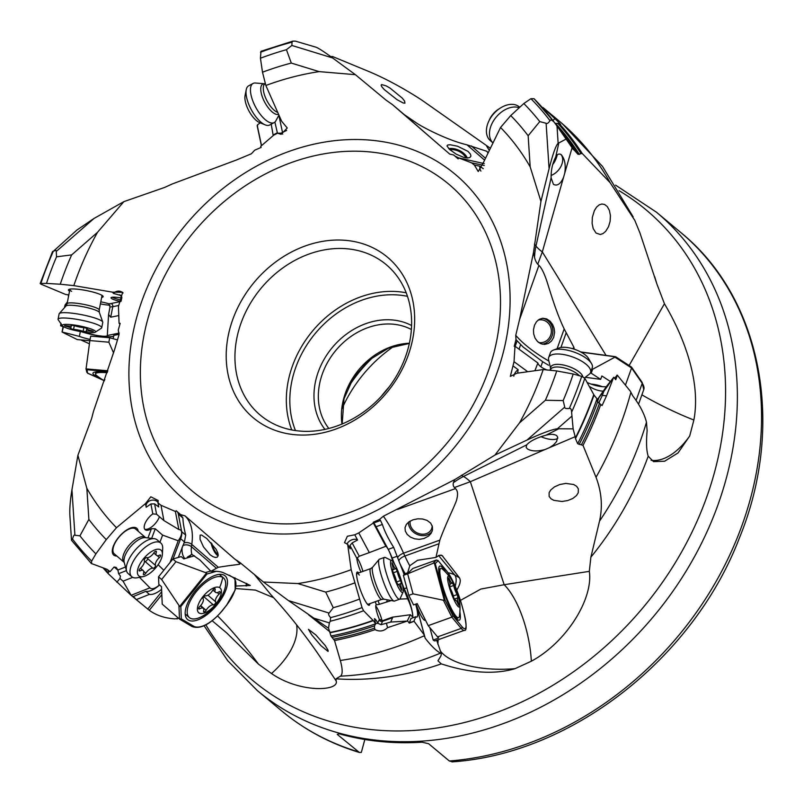 <?xml version="1.0" encoding="UTF-8"?>
<svg xmlns="http://www.w3.org/2000/svg" width="803" height="803" viewBox="0 0 803 803"><rect width="100%" height="100%" fill="white"/><g stroke="black" fill="none" stroke-linecap="round" stroke-linejoin="round"><path stroke-width="1.2" d="M73.816 285.617L60.265 284.232A293.306 241.723 129.8 0 1 71.658 254.902L56.531 256.819L56.27 251.429C56.642 250.255 55.648 250.225 53.279 251.349L76.947 230.019L94.001 218.466L123.873 201.633L97.494 232.338A277.677 228.835 -50.2 0 0 73.816 285.617L112.5 292.151L122.638 292.332L118.453 306.395L119.055 323.167L119.908 324.292M123.873 201.633L164.685 187.42L172.344 183.927L236.443 159.998L251.389 153.774L254.742 150.171L257.733 148.886M257.743 148.896L261.146 147.411L260.684 146.377L273.703 135.165L277.587 133.188L281.03 133.168A6.544 5.852 -90.4 0 0 282.756 134.071M332.572 57.936L291.87 45.45L292.011 42.168L292.764 41.154L295.363 41.124L316.041 47.206C318.52 48.14 324.031 51.713 332.572 57.936L355.388 74.679L319.162 71.618A277.677 228.835 -50.2 0 0 265.853 85.489L281.652 121.263L287.253 127.998L281.08 134.322L277.587 133.188M355.388 74.679L386.092 100.164L392.326 104.51L449.75 154.116L453.595 154.929L458.172 158.894L458.654 157.9L471.491 162.808L484.239 165.478M500.55 127.466L510.738 115.572A293.306 241.723 129.8 0 1 528.153 135.757L539.767 121.584L546.11 123.281L549.081 168.73L540.931 201.392L530.181 166.873A277.677 228.835 -50.2 0 0 500.55 127.466L483.787 161.815L478.247 171.531L474.382 165.077L471.491 162.808M540.931 201.392L533.513 252.363L519.561 319.544L538.903 265.391C541.122 267.399 543.41 271.635 545.759 278.089C547.736 282.766 554.823 309.687 564.188 328.909L573.974 347.438L572.659 348.693M527.019 440.054L564.76 407.091C564.459 408.336 565.974 408.797 569.307 408.476C570.642 407.974 571.415 409.209 571.606 412.19L573.131 428.872L557.392 428.772C552.153 429.394 542.035 433.158 527.019 440.054L494.959 455.06L519.531 422.85A277.677 228.835 -50.2 0 0 543.199 369.571L516.781 373.265L510.347 376.366L514.03 361.691L514.994 346.213L514.231 346.324L515.988 339.549L515.747 335.343L519.561 319.544M121.062 301.245L121.845 297.632L121.373 295.614L113.484 293.446A6.544 6.364 142.7 0 1 123.06 292.975M494.959 455.06L454.709 479.622L383.382 516.219L379.528 519.4L373.254 522.271L373.355 523.004L358.78 532.921L369.33 552.605L359.272 556.218L356.823 558.286A11.443 1.987 70.2 0 0 360.948 572.107M313.913 618.169L329.34 622.897L328.537 628.247L288.458 600.594L263.444 582.014L297.853 583.56A277.677 228.835 -50.2 0 0 351.172 569.688L347.629 544.153L344.487 542.687L347.348 536.253L354.775 534.788L358.78 532.921M263.444 582.014L239.946 562.552L234.727 559.039L185.021 515.877L180.675 514.643L178.597 512.846M116.475 527.712L106.277 539.616A293.306 241.723 129.8 0 1 88.872 519.421L79.929 535.832L74.91 535.24C74.137 534.567 73.354 535.842 72.551 539.084L71.497 540.258L69.891 515.707C69.52 508.831 70.202 500.189 71.949 489.8L77.901 455.301L86.844 488.304A277.677 228.835 -50.2 0 0 116.475 527.712L145.494 503.601L150.823 496.796L158.211 500.52L157.98 502.909L160.991 505.278L175.385 511.481L176.228 510.788L178.577 512.826M77.901 455.301L91.602 418.614L93.539 411.196L114.508 349.867L119.035 334.66L118.272 330.023L120.169 323.358L119.055 323.167M573.131 428.872L575.169 436.691L545.127 449.489C537.608 451.567 531.716 451.396 527.461 448.957L526.146 447.432L526.698 444.852C530.161 441.008 536.575 437.796 545.93 435.226L558.988 428.692M564.76 407.091L563.164 400.587L545.357 400.275L519.531 422.85M543.199 369.571L556.75 370.946A293.306 241.723 129.8 0 1 545.357 400.275M556.75 370.946L573.212 374.007L581.693 376.376L584.825 378.283A321.24 264.739 129.8 0 1 571.606 412.19M575.169 436.691L575.49 438.609A316.061 260.473 -50.2 0 0 594.009 395.056L584.825 378.283M594.009 395.056L597.051 398.89L597.663 401.841L602.069 405.575L606.536 395.829L602.35 395.397L603.756 391.462L613.763 377.259L606.757 386.062L598.004 398.75L603.756 391.462M597.201 400.998L598.004 398.75M613.552 377.561L606.536 395.829M629.12 365.506L664.442 303.735C683.223 335.393 701.24 380.893 693.872 420.019L689.697 435.999L678.023 452.952L664.633 461.213L653.552 461.655L648.202 456.194C646.455 450.945 646.094 442.423 647.128 430.619L646.475 422.237C644.387 413.876 639.79 405.063 632.694 395.779L630.355 391.202L617.326 375.172L615.76 379.729L613.763 377.259M575.49 438.609L577.658 443.718L583.018 445.374L596.027 477.273C601.628 492.008 602.792 506.633 599.52 521.137L590.878 557.192A293.727 242.064 -50.2 0 0 648.202 456.194M545.127 449.489L470.337 481.7L504.174 584.725L589.312 571.345L590.878 557.192M567.841 500.52L572.79 498.482L576.504 495.561L578.27 492.691L578.341 488.846L576.574 486.267L573.723 484.52L565.824 483.396L559.641 484.56L554.562 486.839L550.748 489.96L549.111 492.671L549.142 496.425L550.928 498.723L553.789 500.339L561.97 501.484L567.841 500.52M545.93 435.226C550.517 433.971 554.07 434.072 556.589 435.517L557.694 437.123L556.599 441.56L553.558 444.902L549.553 447.592M557.814 438.177A13.731 5.32 19.7 0 1 541.031 436.671M461.364 475.286L463.492 476.48A65.404 17.335 63.4 0 1 470.337 481.7L454.448 487.531A19.041 9.255 -14.2 0 1 453.414 482.703L454.709 479.622M454.448 487.531L455.442 488.605C457.63 490.513 458.111 493.885 456.897 498.713C456.706 502.196 446.448 521.84 439.823 540.138L435.959 557.423L439.06 555.315L441.991 555.425L459.406 577.769C461.093 580.388 460.199 584.514 456.726 590.145M589.312 571.335C593.437 598.135 567.139 641.898 531.345 661.22L515.094 668.628C484.199 677.953 450.142 666.641 441.269 663.89L437.966 660.799L440.957 655.89L441.379 653.722L436.681 640.282M437.876 644.257L438.137 639.76M460.45 600.403L480.846 589.051L504.174 584.725A65.404 25.576 -102 0 1 531.345 661.22M415.994 604.037L425.188 638.214C430.97 645.662 436.049 650.641 440.395 653.16L441.379 653.722M328.537 628.247L330.977 636.006L334.53 640.553L340.331 660.478C342.74 669.371 342.771 674.6 340.432 676.156L336.055 678.826L336.176 680.974C339.549 691.152 299.931 693.33 271.504 673.526L258.526 664.201L226.827 633.045L212.193 620.759M606.325 386.705A19.623 7.598 19.7 0 1 601.688 386.614A19.623 7.598 19.7 0 1 587.093 382.439M617.326 375.172L614.536 378.203M515.155 346.334L517.132 340.783L523.154 347.057L542.657 361.701L548.529 365.235M546.984 369.952A11.443 4.437 19.7 0 1 538.923 364.964A11.443 4.437 19.7 0 1 537.89 362.996L514.994 346.213M603.264 391.151A11.443 4.437 19.7 0 1 590.386 387.016L589.362 386.594M589.834 387.468L590.386 387.016M537.89 362.996L534.898 370.725M514.03 361.691L527.732 371.729M512.976 365.877L518.126 369.651L517.674 373.134M518.126 369.651A6.544 3.674 -53.8 0 0 514.151 374.84A6.544 3.674 -53.8 0 0 513.79 376.205M517.132 340.783L515.988 339.549M534.497 325.235L536.534 321.662L539.305 319.293L542.848 318.229L546.743 318.942L550.175 321.28L552.635 324.542L554.12 328.276L554.622 332.322L553.679 337.401L551.5 341.024L548.379 343.443L544.665 344.397L540.881 343.744L537.528 341.536L535.039 338.103L533.694 333.978L533.483 329.802L534.497 325.235M538.903 265.391L537.769 264.187A19.041 9.425 -84.2 0 1 534.537 257.452A65.404 58.539 141.8 0 1 535.972 246.049A65.404 19.684 -167.5 0 0 542.316 251.911L606.064 355.408M533.513 252.363L534.537 257.452M549.081 168.73C552.946 153.674 555.967 145.202 558.135 143.315L558.838 142.934L555.706 157.037C552.514 163.17 550.978 170.095 551.109 177.804L535.972 246.049L534.437 244.102M561.387 154.798L561.207 154.648C559.079 153.373 557.252 154.166 555.706 157.037M551.109 177.804L553.418 184.288M664.442 303.735L656.904 284.021L639.941 232.93L634.761 220.293L610.17 182.743L582.165 153.413L578.05 154.367L572.087 147.742L564.73 173.207C565.985 165.097 564.81 158.914 561.207 154.648M572.087 147.742L566.105 139.06L558.838 142.934M553.588 184.419C557.242 186.246 560.534 183.977 563.465 177.604L542.316 251.911L537.769 264.187M563.465 177.604L564.73 173.207M608.513 226.747L610.109 221.407L610.441 215.706L609.407 210.436L607.279 206.562L604.629 204.484L601.889 204.002L599.199 204.875L596.639 207.054L594.361 210.627L592.343 217.402L592.112 223.304L593.186 228.574L596.037 233.051L600.283 234.496L603.023 233.583L605.713 231.294L608.513 226.747M558.135 143.315L557.011 126.101L554.15 122.116C551.842 119.888 550.467 119.426 550.025 120.731A319.213 263.073 -50.2 0 0 530.924 98.699L534.065 98.729A321.24 264.739 129.8 0 1 554.05 121.986M557.011 126.101L566.105 139.06M510.738 115.572L523.807 103.537L530.924 98.699M554.15 122.116L534.065 98.729M474.382 165.077L479.843 166.221A6.544 4.507 -78.2 0 0 480.947 171.089M479.843 166.221L483.265 168.67M484.229 163.611L458.654 157.9M544.354 109.881L543.43 107.903L543.24 108.596M543.27 107.773L545.879 109.961L542.928 107.482L542.657 107.933M458.182 158.874L453.595 154.929M454.96 156.073L459.477 158.332M392.326 104.51L404.28 114.638L416.928 123.281C421.374 126.382 446.207 139.913 467.015 144.841L486.949 151.335L488.033 153.112M449.57 149.458L446.97 145.935L447.743 144.992L450.162 144.751L457.569 146.226L467.978 151.355L470.498 154.176L470.919 156.143L469.865 157.518L467.476 158.02L464.094 157.549L456.214 154.156L449.57 149.458M291.87 45.45L286.45 49.696A310.922 256.237 -50.2 0 0 260.443 58.228L262.501 72.21L265.853 85.489M260.443 58.228L260.965 51.302M281.03 133.168L286.641 130.417M331.769 57.324L332.823 56.632L368.627 71.417C385.229 78.383 402.785 87.818 421.264 99.733L490.392 148.284M489.328 150.462L486.437 145.755M384.215 89.534L397.023 99.662L403.257 103.015L404.933 103.165L404.612 101.098L402.323 98.157L389.987 88.049L386.012 85.821L381.606 84.566L381.104 85.198L381.686 86.594L384.215 89.534M68.827 294.842L65.796 294.53L40.812 284.091L40.883 283.449L46.484 283.399L60.265 284.232M40.812 284.091L40.883 283.449A319.213 263.073 -50.2 0 1 53.279 251.349M118.653 305.491L112.781 306.676A19.623 3.102 11 0 1 110.051 306.917L108.696 303.735A11.443 1.807 -169 0 0 100.776 301.858M121.765 298.054A11.443 1.807 -169 0 0 111.005 297.793A11.443 1.807 -169 0 0 112.259 298.937A11.443 1.807 -169 0 0 120.631 301.506M112.5 292.151L113.484 293.446M101.64 297.461A17.656 2.79 -169 0 0 101.59 295.123A17.656 2.79 -169 0 0 101.198 294.912A17.656 2.79 -169 0 0 85.871 290.465A17.656 2.79 -169 0 0 70.463 289.05A17.656 2.79 -169 0 0 69.54 291.198M121.333 300.071A11.443 1.807 11 0 1 112.55 297.411A11.443 1.807 11 0 1 112.239 297.251M65.023 327.413L60.637 325.797L63.136 326.44M113.725 335.905A19.623 3.102 11 0 1 103.728 336.417A19.623 3.102 11 0 1 81.494 331.729M119.115 334.319L113.825 335.383L113.173 338.715M86.082 332.372A11.443 1.807 -169 0 0 86.102 332.382A11.443 1.807 -169 0 0 98.578 335.704A11.443 1.807 -169 0 0 107.321 335.624A11.443 1.807 -169 0 0 107.321 335.493L119.245 333.084M64.401 307.78L65.093 304.919L67.432 301.978M68.476 296.638L68.225 294.771M89.836 340.663L77.269 339.579L62.052 332.041L62.985 326.962M61.229 324.121L60.637 325.797M60.637 325.315L61.028 323.268M66.619 305.08L65.093 304.919M110.051 306.917L108.576 314.495L107.321 335.493M118.794 315.559L110.724 317.195L108.576 314.495M109.991 305.18A11.443 1.807 11 0 1 100.385 303.855M63.397 327.002L62.052 332.041M62.403 332.071L79.387 336.407A19.623 3.102 -169 0 0 90.077 339.408M80.33 331.539L79.387 336.407M116.656 339.679L117.629 339.488M125.459 567.018L117.89 570.02L116.174 567.39L114.056 567.028L110.101 571.646L107.02 569.307L91.321 563.485M106.277 539.616L95.888 553.879L91.652 561.116L91.572 563.646M160.991 505.278L163.912 520.565L156.575 514.221L152.811 513.9A11.443 5.109 130.8 0 0 145.072 529.639A11.443 5.109 130.8 0 0 145.092 529.659A11.443 5.109 130.8 0 0 151.416 528.725L147.953 537.94M157.98 502.909L158.753 506.964L154.598 503.882L150.914 503.963L146.196 507.245L145.494 503.601M138.196 531.265A17.656 7.879 130.8 0 0 136.851 528.364A17.656 7.879 130.8 0 0 119.386 536.434A17.656 7.879 130.8 0 0 113.665 555.014A17.656 7.879 130.8 0 0 116.816 556.007M146.056 506.542A6.544 5.521 169.2 0 1 149.87 500.751A6.544 5.521 169.2 0 1 157.308 501.634A6.544 5.521 169.2 0 1 158.111 502.507M163.912 520.565L178.848 529.558L175.385 511.481M170.035 562.522L178.206 540.79A11.443 5.109 130.8 0 0 180.735 530.211A11.443 5.109 130.8 0 0 180.705 530.181A11.443 5.109 130.8 0 0 178.848 529.558M132.706 577.347L123.05 581.181L131.13 595.284L149.91 587.836A11.443 5.109 130.8 0 0 150.151 588.067A11.443 5.109 130.8 0 0 150.181 588.087A11.443 5.109 130.8 0 0 159.456 584.905M131.13 595.284L132.866 596.719L145.855 591.329L149.398 594.391A19.623 8.753 130.8 0 0 161.614 589.322M159.546 584.985A19.623 8.753 -49.2 0 1 145.855 591.329M177.132 511.571A19.623 8.753 -49.2 0 1 178.326 514.061L181.689 531.646A19.623 8.753 -49.2 0 1 180.665 538.693L173.046 558.968M178.316 557.433L184.429 541.955L185.684 535.099C183.887 527.792 182.974 522.111 182.923 518.035L180.675 514.643M183.947 542.958A6.544 4.828 -172.2 0 1 191.797 544.424L218.275 567.299C244.935 562.913 240.96 565.834 237.347 561.076L237.708 561.387M206.772 538.522L216.067 549.242L217.864 552.986L218.165 555.716L217.232 557.172L215.445 557.473L213.016 556.69L210.135 554.803L203.49 546.923L200.037 539.295L200.138 535.129L201.553 535.019L206.772 538.522M237.347 561.076L235.219 559.32M316.964 619.916L310.681 616.453L329.983 631.891M308.753 614.957L310.681 616.453M254.23 574.326L270.792 594.571C289.823 615.309 307.007 637.191 322.354 660.196L336.176 680.974M320.979 645.702L328.076 651.444L328.136 650.4L325.285 645.612L315.85 634.942L308.442 629.321L311.735 634.912L320.979 645.702M329.34 622.897L330.274 621.251L330.565 617.648A319.213 263.073 -50.2 0 0 362.053 607.59L351.172 569.688M330.003 632.754A316.061 260.473 -50.2 0 0 373.305 620.649L363.578 610.742L362.053 607.59M373.305 620.649L375.724 623.831L374.419 618.671C375.262 618.902 376.376 620.368 377.761 623.058L377.952 623.359A6.544 3.182 -14.2 0 1 375.593 623.299M378.083 600.704A19.623 3.403 -109.8 0 1 379.367 604.318L376.346 604.82A11.443 1.987 70.2 0 0 376.145 604.84A11.443 1.987 70.2 0 0 379.327 619.284L382.73 620.629A19.623 3.403 -109.8 0 1 382.549 621.311L392.607 617.698L392.235 617.206L410.423 614.727A11.443 1.987 70.2 0 0 410.654 615.058A11.443 1.987 70.2 0 0 412.15 616.212A11.443 1.987 70.2 0 0 411.728 609.868A11.443 1.987 70.2 0 0 407.613 598.797L402.815 586.561M346.916 544.123A6.544 4.176 151.8 0 1 352.015 539.767A6.544 4.176 151.8 0 1 357.576 540.017L352.146 542.918L349.967 545.508L350.148 548.85L347.629 544.153M358.74 572.91A17.656 3.061 70.2 0 0 356.562 574.637A17.656 3.061 70.2 0 0 360.226 589.482A17.656 3.061 70.2 0 0 366.871 603.515A17.656 3.061 70.2 0 0 367.031 603.726A17.656 3.061 70.2 0 0 369.812 603.675M357.576 540.017L354.775 534.788M369.33 552.605L385.831 546.281L373.355 523.004M393.199 562.07L392.486 560.273A11.443 1.987 70.2 0 0 386.966 547.395A11.443 1.987 70.2 0 0 385.831 546.281M392.607 617.698L390.71 622.044L407.221 621.09L410.343 614.737M407.693 621.01L409.249 623.108L410.995 618.461L415.844 616.714A19.623 3.403 70.2 0 0 416.928 617.065A19.623 3.403 70.2 0 0 416.345 606.717A19.623 3.403 70.2 0 0 415.663 604.157M402.062 583.269L404.22 588.75A19.623 3.403 -109.8 0 1 411.497 608.463A19.623 3.403 -109.8 0 1 412.692 617.848M373.254 522.271L373.756 522.944A19.623 3.403 -109.8 0 1 376.085 526.718L388.22 549.362A19.623 3.403 -109.8 0 1 392.165 558.045L394.554 564.138M373.756 522.944L380.512 520.515L379.528 519.4M380.512 520.515L382.379 524.449C384.517 531.114 388.281 538.763 393.691 547.395L398.84 560.865A6.544 2.77 155.5 0 1 404.883 556.007L438.528 543.902M413.093 519.772L417.781 518.818L422.438 518.969L427.005 520.354L430.599 523.054L432.405 526.517L432.466 530.01L431.161 533.222L428.661 536.002L424.044 538.512L419.367 539.345L414.669 538.833L410.423 537.097L407.161 534.376L405.294 531.064L405.043 527.581L406.368 524.409L408.928 521.87L413.093 519.772M404.22 588.75L406.76 587.836M404.2 574.607L398.84 560.865M435.959 557.423L417.54 560.283L409.781 565.744L407.643 572.79M425.188 638.214L424.235 634.912L414.087 621.301L409.249 623.108M415.934 604.057L424.235 634.912M424.375 636.588L424.235 635.765A319.192 263.053 -50.2 0 1 340.331 660.478M407.221 621.09L387.548 627.665C383.724 631.268 379.558 631.921 375.041 629.622L374.559 628.137L375.041 629.622A319.192 263.053 -50.2 0 1 334.53 640.553M416.044 604.017A17.335 3.001 70.2 0 0 425.108 620.348A17.335 3.001 70.2 0 0 425.429 620.077M448.144 572.84A19.623 17.435 140.3 0 1 454.749 575.028A19.623 8.572 -59.6 0 1 455.181 586.25M331.93 637.351A316.834 261.105 -50.2 0 0 374.459 625.878L374.559 628.137A318.43 262.42 -50.2 0 1 333.596 639.198M374.459 625.878L375.724 623.831M390.71 622.044L381.074 624.704L377.952 623.359M386.514 623.56L387.548 627.665M392.235 617.206L382.73 620.629M379.367 604.318L391.292 600.564M375.724 605.954A11.443 1.987 -109.8 0 1 376.185 606.516A11.443 1.987 -109.8 0 1 382.087 620.779M392.486 560.273L391.954 560.775M356.984 557.724A11.443 1.987 -109.8 0 1 357.265 558.085A11.443 1.987 -109.8 0 1 362.916 571.405M387.447 599.831L386.614 601.708M399.844 599.058L407.613 598.797M409.149 622.696L414.087 621.301M413.997 620.95L415.844 616.714M432.084 531.345A13.079 10.841 27.5 0 1 425.68 535.37A13.079 10.841 27.5 0 1 408.476 522.211M410.223 521.037A11.443 9.485 -152.5 0 0 414.067 530.893A11.443 9.485 -152.5 0 0 425.108 533.985A11.443 9.485 -152.5 0 0 431.251 529.568A11.443 9.485 -152.5 0 0 432.165 525.714M347.94 387.899A127.878 105.384 129.8 0 1 374.911 355.578M342.098 408.516A124.606 102.694 129.8 0 1 394.143 346.143M364.843 739.473L361.32 752.441L359.373 752.461L337.26 734.394L339.167 733.791A311.504 256.719 -50.2 0 0 422.007 742.213L428.581 743.678L449.349 761.003L452.641 761.726M381.305 396.331A124.606 102.694 129.8 0 1 389.184 386.895M89.394 343.784L80.862 339.94L89.836 340.723M573.683 347.699L574.546 349.285M560.865 154.417A13.731 9.275 -49 0 1 561.267 165.759A13.731 9.275 -49 0 1 551.069 175.466M610.17 182.743A319.192 263.053 -50.2 0 0 561.076 122.638L562.14 123.542M561.076 122.638L544.063 108.425M543.43 107.903L554.803 118.533L553.016 120.621M579.385 154.467A316.834 261.105 -50.2 0 0 555.385 123.301L559.32 123.722L560.705 124.716M582.165 153.413A319.192 263.053 -50.2 0 0 559.32 123.722C561.789 125.529 560.283 123.803 554.803 118.533M542.657 107.793L543.25 108.305M411.377 329.511A65.404 53.901 -50.2 0 0 320.688 379.187A65.404 53.901 -50.2 0 0 320.648 379.327A65.404 53.901 -50.2 0 0 328.829 428.451M411.588 325.516A68.677 56.601 -50.2 0 0 316.442 377.711A68.677 56.601 -50.2 0 0 316.402 377.862A68.677 56.601 -50.2 0 0 324.924 429.374M238.401 331.509A98.117 80.862 -50.2 0 0 260.423 415.251A98.117 80.862 -50.2 0 0 408.095 348.542A98.117 80.862 -50.2 0 0 386.143 264.578A98.117 80.862 -50.2 0 0 238.461 331.288A98.117 80.862 -50.2 0 0 238.401 331.509M410.905 346.745A104.651 86.252 -50.2 0 0 346.816 240.458A104.651 86.252 -50.2 0 0 229.969 328.347A104.651 86.252 -50.2 0 0 229.899 328.578A104.651 86.252 129.8 0 0 294.169 434.644A104.651 86.252 129.8 0 0 410.905 346.745M538.642 342.49A11.443 10.72 91.4 0 0 540.359 342.68A11.443 10.72 91.4 0 0 550.105 336.587A11.443 10.72 91.4 0 0 540.921 319.795A11.443 10.72 91.4 0 0 538.06 320.136M542.346 318.279A13.079 12.246 -88.6 0 1 551.45 337.35A13.079 12.246 -88.6 0 1 542.326 344.186M465.86 157.91A11.443 7.036 25.7 0 0 465.118 156.565A11.443 7.036 25.7 0 0 449.911 149.759M448.747 148.696A13.079 8.04 -154.3 0 1 466.463 156.414A13.079 8.04 -154.3 0 1 467.346 158.02M211.912 543.691A11.443 4.577 -106.7 0 0 215.144 551.38A11.443 4.577 -106.7 0 0 218.195 554.461M218.145 555.847A13.079 5.24 73.3 0 1 214.923 552.464A13.079 5.24 73.3 0 1 210.998 542.677M354.524 582.968A293.306 241.723 129.8 0 1 325.717 592.112L333.245 607.71L329.15 613.07C328.046 613.612 328.517 615.138 330.565 617.648M333.245 607.71A310.922 256.237 -50.2 0 0 359.252 599.189M325.717 592.112L297.853 583.56M381.736 599.389A16.351 2.831 -109.8 0 1 379.608 597.743A16.351 2.831 -109.8 0 1 372.16 580.87A16.351 2.831 -109.8 0 1 370.665 568.614L372.592 567.269A17.054 2.961 -109.8 0 0 374.67 580.669A17.054 2.961 -109.8 0 0 382.178 597.452A17.054 2.961 70.2 0 0 384.085 599.199L381.736 599.389L368.286 604.227A16.351 2.831 -109.8 0 1 366.65 603.204M356.602 575.279A16.351 2.831 -109.8 0 1 357.215 573.452A16.351 2.831 -109.8 0 1 359.342 575.109M235.61 588.529L255.424 590.095L273.652 597.713M178.657 618.34L174.763 618.872C164.675 618.18 156.183 615.329 149.278 610.3L132.866 596.719M161.704 591.67L147.692 609.106M130.759 594.973L108.034 573.462L108.967 571.375L108.034 572.539A318.43 262.42 -50.2 0 1 104.239 568.293M107.11 569.347A316.834 261.105 -50.2 0 0 108.967 571.375L110.101 571.646M123.05 581.181L119.978 578.531L120.44 576.062L118.583 573.693L117.981 570.271L114.167 567.038M119.978 578.531L116.826 582.205M139.501 577.327L149.86 587.776M178.206 540.79L162.607 535.109L155.27 528.765L151.416 528.725M159.426 516.68A11.443 5.109 -49.2 0 1 152.62 526.156A11.443 5.109 -49.2 0 1 144.64 529.117M158.121 564.71L163.802 570.281M162.607 535.109L159.927 542.256M133.178 596.358L136.45 599.731M136.721 599.419L149.398 594.391M218.275 567.299L210.918 571.304C216.629 571.104 220.725 571.565 223.224 572.659L250.305 585.467L236.142 586.029M177.604 617.437L177.051 619.023M237.658 560.845L236.293 560.203M187.159 557.924L187.43 557.061L191.927 554.411L199.857 559.932L210.918 571.304M91.301 563.465L71.497 540.258M79.929 535.832A310.922 256.237 -50.2 0 0 95.888 553.879M88.872 519.421L86.844 488.304M124.234 562.471L124.074 562.281A16.351 7.297 -49.2 0 1 124.063 562.271L114.237 553.779A16.351 7.297 -49.2 0 1 114.197 553.749A16.351 7.297 -49.2 0 1 119.456 536.595A16.351 7.297 -49.2 0 1 135.627 529.036A16.351 7.297 -49.2 0 1 135.667 529.077M71.658 254.902L97.494 232.338M56.531 256.819A310.922 256.237 -50.2 0 0 46.484 283.399M100.997 294.811A16.351 2.59 11 0 1 101.931 295.966L99.191 310.028A16.351 2.59 11 0 0 97.404 308.392A16.351 2.59 11 0 0 79.587 303.654A16.351 2.59 11 0 0 67.091 303.765L69.831 289.702A16.351 2.59 11 0 1 71.126 288.99M71.618 291.328A16.351 2.59 11 0 1 69.831 289.702M286.45 49.696L291.298 63.076L319.162 71.618M262.501 72.21A293.306 241.723 129.8 0 1 291.298 63.076M546.11 123.281C546.963 124.023 548.268 123.17 550.025 120.731M539.767 121.584A310.922 256.237 -50.2 0 0 523.807 103.537M528.153 135.757L530.181 166.873M616.975 375.142L615.459 379.357M563.164 400.587A310.922 256.237 -50.2 0 0 573.212 374.007M598.737 402.965L602.35 395.397M599.319 402.223L598.807 403.036M457.59 605.924A16.351 2.831 -109.8 0 1 448.947 585.849A16.351 2.831 -109.8 0 1 449.901 577.337A16.351 2.831 -109.8 0 1 450.493 578.12A16.351 2.831 -109.8 0 1 459.848 604.117A16.351 2.831 -109.8 0 1 457.59 605.924M449.901 577.337A52.325 46.484 -39.7 0 0 447.933 574.777A52.325 52.325 0 0 0 442.543 569.176A26.168 4.537 70.2 0 0 440.817 568.474A26.168 4.537 70.2 0 0 443.557 589.141A26.168 4.537 70.2 0 0 455.823 615.961A26.168 4.537 70.2 0 0 458.533 617.708A26.168 4.537 70.2 0 0 459.416 616.072A52.325 52.325 0 0 0 459.848 604.117M457.138 594.571A6.544 1.134 -109.8 0 1 453.715 585.457L452.28 582.597A6.544 1.134 -109.8 0 1 452.049 583.229A6.544 1.134 -109.8 0 1 449.419 579.144L448.636 577.919L448.897 579.656A6.544 1.134 -109.8 0 1 449.77 585.407A6.544 1.134 -109.8 0 1 449.449 585.327L450.353 588.679A6.544 1.134 -109.8 0 1 453.775 597.803L455.201 600.664A6.544 1.134 -109.8 0 1 455.442 600.032A6.544 1.134 -109.8 0 1 458.071 604.107L458.854 605.332L458.593 603.605A6.544 1.134 -109.8 0 1 457.72 597.844A6.544 1.134 -109.8 0 1 458.031 597.934L457.138 594.571L453.334 595.936M199.174 613.04A16.351 7.297 -49.2 0 1 203.039 596.559A16.351 7.297 -49.2 0 1 219.61 587.615A16.351 7.297 -49.2 0 1 215.746 604.097A16.351 7.297 -49.2 0 1 199.174 613.04M222.772 577.417A26.168 11.674 130.8 0 0 196.916 590.918A26.168 11.674 130.8 0 0 189.317 617.547A26.168 11.674 130.8 0 0 190.07 618.099A26.168 11.674 130.8 0 0 205.417 614.335A52.325 52.325 0 0 0 222.682 594.361A26.168 11.674 130.8 0 0 223.535 577.959A26.168 11.674 130.8 0 0 222.772 577.417A52.325 46.684 -59.3 0 1 219.61 587.615M215.686 601.848A6.544 2.921 -49.2 0 1 219.078 594.15A1.957 0.873 130.8 0 0 220.012 592.865A1.957 0.873 130.8 0 0 220.022 591.751A1.957 0.873 130.8 0 0 218.978 591.881A6.544 2.921 -49.2 0 1 215.525 592.323A6.544 2.921 -49.2 0 1 215.184 589.633A1.957 0.873 130.8 0 0 215.084 588.83A1.957 0.873 130.8 0 0 215.023 588.78A1.957 0.873 130.8 0 0 212.695 590.356A6.544 2.921 -49.2 0 1 205.508 595.816A1.957 0.873 130.8 0 0 204.414 596.248A1.957 0.873 130.8 0 0 203.099 598.797A6.544 2.921 -49.2 0 1 199.716 606.506A1.957 0.873 130.8 0 0 198.783 607.781A1.957 0.873 130.8 0 0 198.773 608.895A1.957 0.873 130.8 0 0 199.806 608.764A6.544 2.921 -49.2 0 1 203.259 608.323A6.544 2.921 -49.2 0 1 203.601 611.023A1.957 0.873 130.8 0 0 203.701 611.826A1.957 0.873 130.8 0 0 203.761 611.866A1.957 0.873 130.8 0 0 206.1 610.29A6.544 2.921 -49.2 0 1 213.287 604.84A1.957 0.873 130.8 0 0 215.094 603.705A1.957 0.873 130.8 0 0 215.686 601.848L207.947 595.164M104.5 380.582A16.351 2.59 11 0 1 104.872 379.508M107.16 372.712A26.168 4.135 -169 0 0 95.487 373.887A26.168 4.135 -169 0 0 96.27 375.212A52.325 52.325 0 0 0 104.43 380.783M445.615 572.158A28.778 4.989 70.2 0 0 439.803 566.055A28.778 4.989 70.2 0 0 441.108 582.968A28.778 4.989 70.2 0 0 459.296 620.217A28.778 4.989 70.2 0 0 459.878 611.816M444.39 600.453L413.033 593.849L407.653 573.834L434.272 562.823L444.39 600.453L445.073 600.102L435.246 563.555L438.107 560.805L436.491 559.972L412.852 568.474L408.797 572.368L405.164 573.683L403.407 575.36L408.787 595.374L413.555 604.91L417.199 603.605L428.22 625.647L451.858 617.146L452.872 615.69L462.106 626.822A28.125 4.878 -109.8 0 0 463.743 612.167L462.207 606.446A28.125 4.878 -109.8 0 0 447.351 571.927L437.866 560.353M434.272 562.823L435.246 563.555M413.033 593.849L408.787 595.374M407.653 573.834L403.407 575.36M443.527 600.493L451.858 617.146L461.203 628.398L437.565 636.899A29.43 5.099 70.2 0 0 438.649 638.064L433.198 640.021A29.43 5.099 70.2 0 0 435.156 640.834L464.254 630.365C466.864 631.248 466.714 625.206 463.793 612.267A1.305 0.552 165 0 0 463.743 612.167M437.565 636.899L428.22 625.647M429.866 627.635L433.198 640.021M195.149 591.048A28.778 12.838 130.8 0 0 187.511 619.454A28.778 12.838 130.8 0 0 217.513 604.308A28.778 12.838 130.8 0 0 225.151 575.902A28.778 12.838 130.8 0 0 195.149 591.048M179.641 606.456L161.634 579.505L175.947 561.709L206.552 572.991L179.641 606.456L180.826 606.546L206.953 574.045L216.358 571.304M161.634 579.505L158.542 576.825L158.843 584.383L161.503 586.672L162.216 604.137L179.641 619.173M178.949 605.874L179.491 619.063L181.327 618.892L193.573 626.159A28.125 12.547 -49.2 0 0 222.08 610.772L226.165 605.693A28.125 12.547 -49.2 0 0 232.81 577.337L229.166 575.179M206.552 572.991L206.953 574.045M194.497 555.786L183.837 558.898L181.177 556.599L172.846 559.029L158.542 576.825M175.947 561.709L172.846 559.029M107.371 372.1A28.778 4.547 -169 0 0 106.076 371.98A28.778 4.547 -169 0 0 92.937 373.265A28.778 4.547 -169 0 0 99.271 377.53M107.813 370.765L86.062 368.888L87.035 369.721L107.572 371.498M86.062 368.888L89.856 340.562L108.857 342.208L113.574 352.888M86.844 371.809L87.858 373.254L103.657 380.351M103.968 380.532A1.305 1.074 -65.8 0 0 104.109 380.612L87.537 373.164L87.035 369.721M89.856 340.562L90.719 336.126L109.72 337.762L117.509 339.92M108.857 342.208L109.72 337.762M261.537 145.654L257.221 125.308L257.482 126.452L257.532 124.816L260.212 122.829M271.213 124.194L273.221 135.587M277.477 133.248L274.877 122.096M282.515 132.485L278.862 115.281M273.472 134.834L277.155 132.836M581.111 352.166L615.53 356.833L592.644 369.25L591.761 369.129M625.447 385.149L631.58 367.975L630.937 366.851L631.58 367.975L615.108 357.275M592.644 369.25L591.219 373.224L600.654 379.357L601.869 375.955L610.39 381.485M585.307 377.259L600.654 379.357M591.219 373.224L590.275 373.094M602.401 386.685A17.987 6.966 -160.3 0 0 591.088 384.095M403.046 592.132L400.095 598.677A22.243 3.854 -109.8 0 1 399.573 599.229L394.474 601.066A22.243 3.854 -109.8 0 1 394.062 601.086A22.243 3.854 -109.8 0 1 391.583 598.817A22.243 3.854 -109.8 0 1 381.786 576.925A22.243 3.854 -109.8 0 1 379.086 559.45A22.243 3.854 -109.8 0 1 379.417 559.209L384.517 557.372A22.243 3.854 -109.8 0 1 385.269 557.473L391.713 560.635A17.004 2.951 -109.8 0 1 393.35 562.271A17.004 2.951 -109.8 0 1 400.647 578.411A17.004 2.951 -109.8 0 1 403.046 592.132A17.004 2.951 -109.8 0 1 400.436 590.847A17.004 2.951 -109.8 0 1 392.286 571.927A17.004 2.951 -109.8 0 1 391.713 560.635M399.573 599.229A22.243 3.854 -109.8 0 1 396.682 596.98A22.243 3.854 -109.8 0 1 386.554 574.045A22.243 3.854 -109.8 0 1 384.517 557.372M393.199 572.569A6.544 1.134 -109.8 0 1 396.491 581.763L397.927 584.795A6.544 1.134 -109.8 0 1 398.147 584.393A6.544 1.134 -109.8 0 1 400.978 588.97L401.831 590.356L401.62 588.79A6.544 1.134 -109.8 0 1 400.918 583.57A6.544 1.134 -109.8 0 1 401.38 583.771L400.587 580.549A6.544 1.134 -109.8 0 1 397.294 571.355L395.849 568.323A6.544 1.134 -109.8 0 1 395.638 568.725A6.544 1.134 -109.8 0 1 392.797 564.138L391.954 562.762L392.165 564.328A6.544 1.134 -109.8 0 1 392.858 569.548A6.544 1.134 -109.8 0 1 392.396 569.337L393.199 572.569M128.129 573.563A22.243 9.917 -49.2 0 1 128.068 573.513A22.243 9.917 -49.2 0 1 128.018 573.462A22.243 9.917 -49.2 0 1 126.523 570.933A22.243 9.917 -49.2 0 1 135.105 550.206A22.243 9.917 -49.2 0 1 154.377 538.713A22.243 9.917 -49.2 0 1 157.157 539.867A22.243 9.917 -49.2 0 1 157.207 539.917M143.105 576.604L137.474 577.728A22.243 9.917 -49.2 0 1 131.792 576.735A22.243 9.917 -49.2 0 1 131.742 576.684A22.243 9.917 -49.2 0 1 138.889 553.357A22.243 9.917 -49.2 0 1 160.881 543.089A22.243 9.917 -49.2 0 1 160.931 543.139A22.243 9.917 -49.2 0 1 162.688 548.559L162.387 554.291A17.004 7.588 -49.2 0 1 155.621 567.932A17.004 7.588 -49.2 0 1 143.105 576.604A17.004 7.588 -49.2 0 1 138.718 575.801A17.004 7.588 -49.2 0 1 144.229 557.914A17.004 7.588 -49.2 0 1 161.042 550.145A17.004 7.588 -49.2 0 1 162.387 554.291M144.269 560.534A6.544 2.921 -49.2 0 1 140.344 568.353A1.957 0.873 130.8 0 0 139.351 569.608A1.957 0.873 130.8 0 0 139.27 570.863A1.957 0.873 130.8 0 0 140.184 570.792A6.544 2.921 -49.2 0 1 143.225 570.582A6.544 2.921 -49.2 0 1 143.436 573.703A1.957 0.873 130.8 0 0 143.486 574.627A1.957 0.873 130.8 0 0 143.496 574.637A1.957 0.873 130.8 0 0 145.805 573.242A6.544 2.921 -49.2 0 1 152.971 568.313A1.957 0.873 130.8 0 0 154.025 567.992A1.957 0.873 130.8 0 0 155.491 565.412A6.544 2.921 -49.2 0 1 159.426 557.583A1.957 0.873 130.8 0 0 160.409 556.338A1.957 0.873 130.8 0 0 160.49 555.084A1.957 0.873 130.8 0 0 159.576 555.144A6.544 2.921 -49.2 0 1 156.535 555.365A6.544 2.921 -49.2 0 1 156.324 552.243A1.957 0.873 130.8 0 0 156.274 551.32A1.957 0.873 130.8 0 0 156.264 551.31A1.957 0.873 130.8 0 0 153.965 552.705A6.544 2.921 -49.2 0 1 146.788 557.633A1.957 0.873 130.8 0 0 145.012 558.617A1.957 0.873 130.8 0 0 144.269 560.534M147.361 557.704A6.544 2.921 130.8 0 0 147.521 558.527A1.957 0.873 -49.2 0 1 146.046 561.106A1.957 0.873 -49.2 0 1 145.002 561.427A6.544 2.921 130.8 0 0 144.43 561.347M62.353 325.747L58.248 319.815A22.243 3.513 11 0 1 58.077 319.213L59.121 313.873A22.243 3.513 11 0 1 59.271 313.571A22.243 3.513 11 0 1 77.108 313.883A22.243 3.513 11 0 1 100.345 320.176A22.243 3.513 11 0 1 102.744 322.053A22.243 3.513 11 0 1 102.774 322.394L101.73 327.724A22.243 3.513 11 0 1 101.339 328.226L95.306 332.171A17.004 2.69 11 0 1 81.284 331.699A17.004 2.69 11 0 1 64.079 326.972A17.004 2.69 11 0 1 62.353 325.747A17.004 2.69 11 0 1 73.926 324.974A17.004 2.69 11 0 1 93.75 330.103A17.004 2.69 11 0 1 95.306 332.171M58.077 319.213A22.243 3.513 11 0 1 75.08 319.052A22.243 3.513 11 0 1 99.311 325.506A22.243 3.513 11 0 1 101.73 327.724M71.337 325.366A6.544 1.034 11 0 1 71.577 325.727A6.544 1.034 11 0 1 66.167 325.707L64.541 325.697L65.987 326.289A6.544 1.034 11 0 1 70.805 328.256A6.544 1.034 11 0 1 70.383 328.527L73.565 329.461A6.544 1.034 11 0 1 83.141 331.358L86.493 331.709A6.544 1.034 11 0 1 86.252 331.348A6.544 1.034 11 0 1 91.662 331.368L93.289 331.378L91.843 330.786A6.544 1.034 11 0 1 87.025 328.818A6.544 1.034 11 0 1 87.447 328.547L84.265 327.614A6.544 1.034 11 0 1 74.689 325.717L71.377 325.185M278.571 114.297A17.054 6.866 -118.3 0 1 274.656 113.665A17.054 6.866 61.7 0 1 262.129 96.29A17.054 6.866 61.7 0 1 264.548 83.773L255.404 83.01A22.243 8.953 61.7 0 0 253.055 83.452A22.243 8.953 61.7 0 0 253.186 101.881A22.243 8.953 61.7 0 0 268.583 121.986A22.243 8.953 61.7 0 0 274.164 122.598A22.243 8.953 61.7 0 0 275.82 120.872L278.942 115.13M253.055 83.452L248.619 85.841A22.243 8.953 61.7 0 0 246.23 89.705A22.243 8.953 61.7 0 0 250.837 108.817A22.243 8.953 61.7 0 0 264.147 124.375A22.243 8.953 61.7 0 0 265.181 124.867A22.243 8.953 61.7 0 0 269.728 124.987L274.164 122.598M246.23 89.705L245.056 95.677A17.004 6.846 61.7 0 0 248.589 110.282A17.004 6.846 61.7 0 0 258.767 122.186A17.004 6.846 61.7 0 0 259.56 122.558L265.181 124.867M556.449 155.912A13.079 8.833 -49 0 1 555.164 160.64A13.079 8.833 -49 0 1 552.695 164.585M555.164 160.64L555.736 159.395A16.351 11.041 131 0 0 557.121 155.14M519.22 107.753A22.243 15.026 131 0 0 495.049 118.543A22.243 15.026 131 0 0 493.002 142.934L490.272 140.575A22.243 15.026 131 0 1 488.646 121.494A22.243 15.026 131 0 1 500.359 108.044A22.243 15.026 131 0 1 519.139 106.749A22.243 15.026 131 0 1 519.481 107.03L519.752 107.271M500.359 108.044L498.512 109.218A17.004 11.493 131 0 0 489.559 119.496L488.646 121.494M584.504 377.872L589.221 374.258A22.243 8.612 -160.3 0 0 590.546 372.512A22.243 8.612 -160.3 0 0 588.679 366.79A22.243 8.612 -160.3 0 0 566.356 355.097A22.243 8.612 -160.3 0 0 548.67 357.546A22.243 8.612 -160.3 0 0 548.59 359.734L550.707 368.768L550.366 370.293M590.546 372.512L592.253 367.734A22.243 8.612 -160.3 0 0 591.54 363.629A22.243 8.612 -160.3 0 0 590.386 362.012A22.243 8.612 -160.3 0 0 572.629 351.594A22.243 8.612 -160.3 0 0 553.528 350.048A22.243 8.612 -160.3 0 0 550.376 352.768L548.67 357.546M591.54 363.629L588.398 358.289A17.004 6.585 -160.3 0 0 587.515 357.054A17.004 6.585 -160.3 0 0 573.944 349.094A17.004 6.585 -160.3 0 0 559.34 347.91L553.528 350.048M136.5 318.149A211.681 174.452 129.8 0 1 372.853 140.384A211.681 174.452 129.8 0 1 502.497 355.368A211.681 174.452 129.8 0 1 266.144 533.132A211.681 174.452 129.8 0 1 136.5 318.149M453.414 482.703A65.404 58.77 119.2 0 1 463.492 476.48L526.698 444.852M596.027 477.273A319.192 263.053 -50.2 0 0 630.415 394.012A319.192 263.053 -50.2 0 0 630.837 392.456M583.018 445.374A319.192 263.053 -50.2 0 0 600.684 404.752M575.339 438.057A316.121 260.523 -50.2 0 0 593.758 394.674M455.442 488.605L397.626 509.413M440.395 653.16A309.587 255.143 129.8 0 1 340.432 676.156M336.055 678.826A293.727 242.064 -50.2 0 0 441.269 663.89M440.174 650.681A65.404 26.81 179 0 0 444.189 654.947A65.404 26.81 179 0 0 515.094 668.628M619.043 190.672A306.676 252.734 129.8 0 1 714.55 472.144A306.676 252.734 129.8 0 1 477.986 718.785A306.676 252.734 129.8 0 1 205.889 624.875M646.475 422.237A309.587 255.143 129.8 0 1 599.52 521.137M550.607 368.356L549.935 370.253M542.657 361.701L540.861 366.74M548.901 361.079A98.117 38.012 19.7 0 1 515.747 335.343M520.655 344.597L519.029 349.175M564.188 328.909L557.111 348.733M573.081 149.187A316.121 260.523 -50.2 0 0 568.895 143.004L562.662 134.111M566.888 140.194A316.121 260.523 -50.2 0 0 566.075 139.08L566.898 140.194M404.28 114.638L438.97 144.841M484.6 160.148L467.015 144.841M332.151 56.632A318.43 262.42 -50.2 0 0 331.077 56.842M120.52 301.587L110.904 303.534A17.004 2.69 11 0 1 108.696 303.735M119.798 294.681L121.875 297.411M110.724 317.195L112.781 306.676A2.62 2.409 78.6 0 0 110.904 303.534M150.914 503.963L152.811 513.9M154.598 503.882L156.575 514.221M182.793 545.608A6.544 4.828 -172.2 0 1 191.485 546.723L191.797 544.424A98.117 43.774 130.8 0 0 185.021 515.877M363.578 610.742A321.24 264.739 129.8 0 1 330.274 621.251M329.963 632.463A316.121 260.523 -50.2 0 0 373.084 620.378M379.327 619.284A17.004 2.951 -109.8 0 1 379.177 619.796L377.761 623.058M375.232 601.728A17.004 2.951 -109.8 0 1 376.346 604.82M349.967 545.508L356.823 558.286M352.146 542.918L359.272 556.218M397.716 557.523A6.544 2.77 155.5 0 1 403.588 553.177A98.117 17.004 70.2 0 0 383.382 516.219M409.781 565.744A39.247 6.805 -109.8 0 1 404.883 556.007L403.588 553.177L439.823 540.138M397.314 556.198L392.165 558.045M393.691 547.395L388.22 549.362M382.379 524.449L376.085 526.718M399.613 562.943A45.781 7.94 70.2 0 0 405.184 573.673M438.548 555.525L454.749 575.028L459.406 577.769M440.907 555.064L442.865 556.208M330.977 636.006A316.061 260.473 -50.2 0 0 375.684 623.78M379.177 619.796A2.62 2.529 -156.5 0 0 382.549 621.311L381.074 624.704M449.349 761.003A311.504 256.719 129.8 0 0 750.353 498.954A311.504 256.719 -50.2 0 0 680.633 232.378L656.452 212.203A311.504 256.719 129.8 0 1 726.173 478.779A311.504 256.719 129.8 0 1 257.311 690.57L281.492 710.745A311.504 256.719 129.8 0 0 358.028 751.718M654.676 276.694L655.77 280.247A293.727 242.064 129.8 0 1 656.904 284.021M689.697 435.999A65.404 35.553 -69.8 0 1 651.092 460.29M560.926 347.488L566.145 332.884M693.872 420.019A65.404 10.429 26.2 0 1 641.888 394.835M485.504 158.291L471.301 145.915M580.83 153.303A318.43 262.42 -50.2 0 0 557.714 123.301M578.05 154.367A316.061 260.473 -50.2 0 0 558.266 127.878M573.523 149.739A316.061 260.473 -50.2 0 0 566.245 139.22M409.389 343.242A65.404 53.901 -50.2 0 0 343.734 398.408A65.404 53.901 -50.2 0 0 341.978 424.034M295.474 430.559A95.497 78.704 129.8 0 1 293.256 375.352A95.497 78.704 129.8 0 1 407.482 296.327M406.198 292.784A98.117 80.862 -50.2 0 0 289.853 374.168A98.117 80.862 -50.2 0 0 291.76 429.936M147.551 319.955A199.987 164.816 129.8 0 1 370.845 152.018A199.987 164.816 129.8 0 1 493.323 355.127A199.987 164.816 129.8 0 1 270.029 523.074A199.987 164.816 129.8 0 1 147.551 319.955M288.458 600.594L329.15 613.07M296.568 624.774A65.404 36.005 -33.7 0 1 271.504 673.526M217.593 615.971A65.404 8.743 -128.8 0 1 258.526 664.201M161.835 594.672L149.278 610.3M107.973 573.412L103.075 567.872A319.192 263.053 -50.2 0 0 108.034 573.462M118.583 573.693L126.432 570.582M155.27 528.765L151.657 538.381M182.12 547.315A45.781 20.426 130.8 0 0 184.851 558.597M184.429 541.955L180.665 538.693M185.684 535.099L181.689 531.646M182.923 518.035L178.326 514.061M191.927 554.411A39.247 17.505 -49.2 0 1 191.485 546.723L216.067 567.972M189.659 557.202A19.623 17.505 120.7 0 1 191.385 554.251M245.758 585.909L246.672 583.38M246.802 583.44L246.692 585.929M72.551 539.084A319.213 263.073 -50.2 0 0 91.652 561.116M71.949 489.8L74.91 535.24M94.001 218.466L56.27 251.429M292.011 42.168A319.213 263.073 -50.2 0 0 260.523 52.235M571.696 416.285L557.392 428.772M569.307 408.476A319.213 263.073 -50.2 0 0 581.693 376.376M577.658 443.718A316.061 260.473 -50.2 0 0 597 398.83M579.134 444.481A316.834 261.105 -50.2 0 0 597.663 401.841M598.938 397.525L597.482 401.58M581.553 444.591A318.43 262.42 -50.2 0 0 599.399 403.518M449.59 586.933L453.715 585.457M457.951 603.836L458.593 603.605M448.807 579.365L449.419 579.144M217.282 592.604L219.078 594.15M203.892 596.719L213.287 604.84M200.63 605.572L206.1 610.29M198.753 607.851L199.806 608.764M214.271 588.84L215.184 589.633M452.872 615.69L445.073 600.102M464.254 630.365A29.43 5.099 70.2 0 1 461.203 628.398A1.305 1.164 -39.7 0 0 462.106 626.822M463.803 612.378A1.305 0.552 165 0 0 463.793 612.267L462.257 606.546A1.305 0.552 165 0 0 462.207 606.446M462.267 606.656A1.305 0.552 165 0 0 462.257 606.546C457.74 590.888 452.701 579.214 447.151 571.535L437.876 560.374M433.429 562.913L436.491 559.972M181.327 618.892L180.826 606.546M191.867 626.41A1.305 1.164 -59.3 0 0 193.573 626.159M179.651 619.183L192.017 626.521C200.379 629.552 210.446 624.322 222.21 610.832L226.165 605.693M205.819 572.449L210.677 571.033M631.58 367.975L642.229 383.302A1.305 1.064 -34.8 0 0 642.139 382.399L643.755 389.626A29.43 11.403 19.7 0 0 642.229 383.302L636.096 400.476M392.175 564.368L392.797 564.138M393.329 572.78L397.294 571.355M396.531 582.004L400.587 580.549M400.998 589.011L401.62 588.79M124.074 562.281L124.063 562.271A16.351 7.297 -49.2 0 1 124.023 562.241A16.351 7.297 -49.2 0 1 129.283 545.086A16.351 7.297 -49.2 0 1 145.453 537.528A16.351 7.297 -49.2 0 1 145.494 537.568M126.523 570.933L124.194 562.361A17.054 7.608 -49.2 0 1 130.779 546.462A17.054 7.608 -49.2 0 1 145.554 537.649L154.377 538.713M140.184 570.792L139.2 569.949M155.33 551.39L156.324 552.243M157.217 555.676L159.426 557.583M147.521 558.527L155.491 565.412M145.002 561.427L152.971 568.313M143.707 571.425L145.805 573.242M67.091 303.765L66.027 305.933A17.054 2.7 11 0 1 79.698 306.164A17.054 2.7 11 0 1 97.524 310.992A17.054 2.7 -169 0 1 99.351 312.437L102.744 322.053M65.987 326.289L66.107 325.697M91.783 330.766L91.662 331.368M83.863 327.604L83.141 331.358M74.318 325.586L73.565 329.461M264.548 83.773L265.191 83.592A16.351 6.585 61.7 0 0 265.291 97.143A16.351 6.585 61.7 0 0 276.603 111.928A16.351 6.585 61.7 0 0 277.748 112.43M579.455 375.754A16.351 6.334 -160.3 0 0 563.003 367.664A16.351 6.334 -160.3 0 0 550.617 369.591M582.928 376.828A17.054 6.605 19.7 0 0 581.442 374.178A17.054 6.605 -160.3 0 0 562.391 364.813A17.054 6.605 -160.3 0 0 550.707 368.768M332.211 56.481L330.926 56.732M680.633 232.378C761.977 298.234 785.695 425.439 739.362 538.09C693.089 658.811 571.134 754.107 451.918 761.876M359.312 752.451C330.264 743.638 304.327 729.736 281.492 710.745M204.103 625.758L227.771 660.779L257.311 690.57M656.452 212.203L615.58 185.132M562.06 123.481L602.491 166.402L633.135 216.83M409.349 343.443L388.381 348.221L368.888 360.196L353.42 377.842L343.995 398.86L342.168 423.964M141.318 603.796L135.075 598.586M52.596 251.409L40.18 283.529M292.764 41.154L261.045 51.272M450.493 578.12A52.325 52.325 0 0 0 447.933 574.777M454.147 599.128L457.72 597.844M454.669 600.313L455.442 600.032M449.971 583.972L452.049 583.229M458.533 617.708L456.455 618.461M440.817 568.474L438.739 569.227M425.209 619.625L424.125 620.016M200.389 605.833L203.259 608.323M212.895 590.054L215.525 592.323M223.535 577.959L219.39 574.386M189.317 617.547L185.172 613.974M95.487 373.887L95.868 371.899M226.295 605.743L235.229 589.874L234.958 577.769M85.971 368.627L86.844 372.331M261.417 145.755L257.201 125.89M615.62 356.733L631.319 366.941M631.549 367.162L642.139 382.399M580.689 351.935L615.56 356.703M638.536 404.22L643.755 389.626M370.665 568.614L357.215 573.452M372.592 567.269L379.086 559.45M384.085 599.199L394.062 601.086M392.205 569.779L392.858 569.548M392.235 569.949L395.638 568.725M398.449 584.464L400.918 583.57M397.535 584.614L398.147 584.393M145.664 537.669L135.627 529.036M131.792 576.735L128.068 573.513M160.881 543.089L157.157 539.867M153.774 552.976L156.535 555.365M140.495 568.223L143.225 570.582M66.027 305.933L59.271 313.571M99.351 312.437L99.191 310.028M71.688 325.155L71.577 325.727M87.146 328.186L87.025 328.818M86.895 328.096L86.252 331.348M71.256 325.968L70.805 328.256"/></g></svg>
